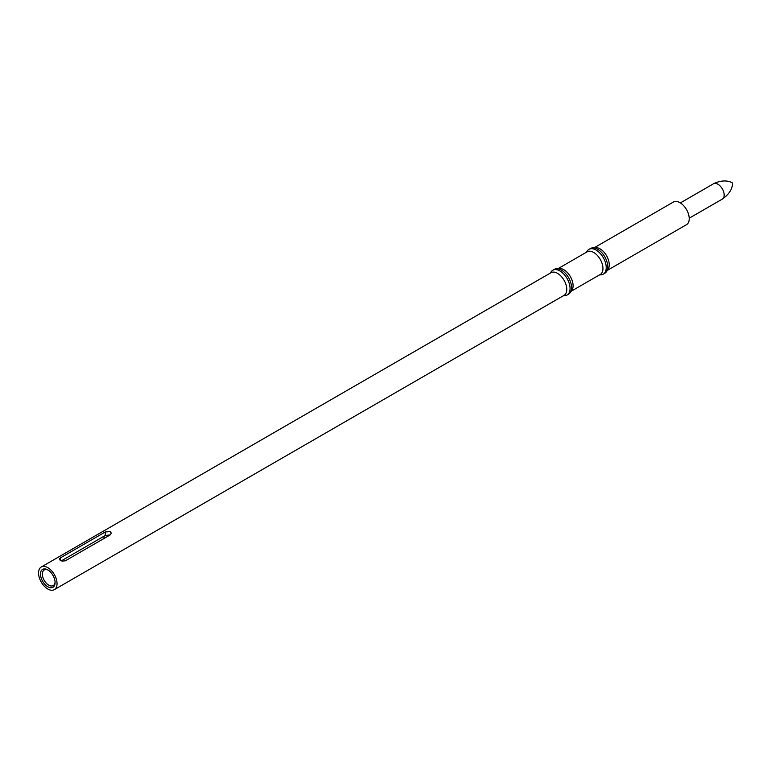 <?xml version="1.0" encoding="UTF-8"?>
<svg xmlns="http://www.w3.org/2000/svg" width="771" height="771" viewBox="0 0 771 771"><rect width="100%" height="100%" fill="white"/><g stroke="black" fill="none" stroke-linecap="round" stroke-linejoin="round"><path stroke-width="1.16" d="M110.263 531.585L111.294 533.137L110.263 534.862L65.284 560.835L62.056 561.105L59.483 559.775L59.415 558.696L60.292 557.944L105.261 531.98L110.263 531.585M54.336 589.642L564.064 295.351A13.078 7.546 -120 0 0 566.772 289.366A13.078 7.546 -120 0 0 561.066 276.211A13.078 7.546 -120 0 0 550.995 272.703L41.258 567.003A13.078 7.546 -120 0 0 38.55 572.988A13.078 7.546 -120 0 0 44.255 586.143A13.078 7.546 -120 0 0 54.336 589.642A13.078 7.546 -120 0 0 57.044 583.657A13.078 7.546 -120 0 0 51.329 570.501A13.078 7.546 -120 0 0 41.258 567.003M563.216 295.852L565.008 295.678A14.312 8.259 -120 0 0 567.09 295.033A14.312 8.259 -120 0 0 570.048 288.489A14.312 8.259 -120 0 0 563.803 274.081A14.312 8.259 -120 0 0 552.778 270.245A14.312 8.259 -120 0 0 551.178 271.729L550.137 273.204M567.09 295.033L568.584 294.175A14.312 8.259 -120 0 0 570.193 292.691A14.312 8.259 -120 0 0 571.552 287.622A14.312 8.259 -120 0 0 566.483 274.572A14.312 8.259 -120 0 0 556.363 268.742A14.312 8.259 -120 0 0 554.272 269.387L552.778 270.245M570.193 292.691L571.831 290.359A13.078 7.546 -120 0 0 573.084 285.733A13.078 7.546 -120 0 0 568.449 273.811A13.078 7.546 -120 0 0 559.197 268.481L556.363 268.742M571.224 291.216L600.243 274.466A13.078 7.546 -120 0 0 602.951 268.481A13.078 7.546 -120 0 0 597.246 255.326A13.078 7.546 -120 0 0 587.165 251.818L558.156 268.578M599.385 274.968L601.178 274.794A14.312 8.259 -120 0 0 603.259 274.148A14.312 8.259 -120 0 0 606.228 267.604A14.312 8.259 -120 0 0 599.983 253.196A14.312 8.259 -120 0 0 588.948 249.361A14.312 8.259 -120 0 0 587.348 250.845L586.307 252.319M603.259 274.148L604.763 273.291A14.312 8.259 -120 0 0 606.363 271.806A14.312 8.259 -120 0 0 607.721 266.737A14.312 8.259 -120 0 0 602.662 253.688A14.312 8.259 -120 0 0 592.533 247.857A14.312 8.259 -120 0 0 590.451 248.503L588.948 249.361M606.363 271.806L608.011 269.474A13.078 7.546 -120 0 0 609.254 264.848A13.078 7.546 -120 0 0 604.628 252.927A13.078 7.546 -120 0 0 595.376 247.597L592.533 247.857M607.403 270.332L686.508 224.669A13.078 7.546 -120 0 0 689.216 218.685A13.078 7.546 -120 0 0 683.501 205.52A13.078 7.546 -120 0 0 673.43 202.021L594.325 247.693M104.403 535.99A9.011 5.204 -120 0 0 103.892 538.543M48.274 570.193A9.011 5.204 -120 0 0 44.217 569.981A9.011 5.204 -120 0 0 42.347 574.116A9.011 5.204 -120 0 0 46.279 583.175A9.011 5.204 -120 0 0 53.228 585.594A9.011 5.204 -120 0 0 55.078 581.97M110.263 534.901L105.261 535.488L61.285 560.883M40.497 574.116A10.322 5.956 -120 0 0 47.792 586.75A10.322 5.956 -120 0 0 55.088 582.539A10.322 5.956 -120 0 0 47.792 569.894A10.322 5.956 -120 0 0 40.497 574.116M689.207 218.212L722.34 199.082A8.838 5.098 -120 0 0 724.171 195.034A8.838 5.098 -120 0 0 720.316 186.148A8.838 5.098 -120 0 0 713.503 183.777L680.369 202.908M60.292 557.944L60.292 560.43M105.261 531.98L105.261 535.488M713.503 183.777C725.193 178.062 732.46 182.785 732.44 183.045L732.45 183.498C732.595 183.671 732.999 191.796 722.34 199.082"/></g></svg>
